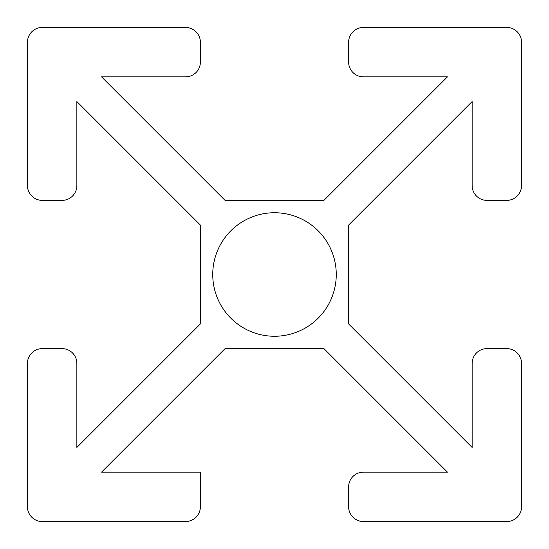 <?xml version="1.0" encoding="UTF-8"?>
<svg xmlns="http://www.w3.org/2000/svg" width="549" height="549" viewBox="0 0 549 549"><rect width="100%" height="100%" fill="white"/><g stroke="black" fill="none" stroke-linecap="round" stroke-linejoin="round"><path stroke-width="0.82" d="M363.438 76.86L447.435 76.86L323.91 200.385L225.09 200.385L101.565 76.86L185.562 76.86A14.823 14.823 0 0 0 200.385 62.037L200.385 42.273A14.823 14.823 0 0 0 185.562 27.45L42.273 27.45A14.823 14.823 0 0 0 27.45 42.273L27.45 185.562A14.823 14.823 0 0 0 42.273 200.385L62.037 200.385A14.823 14.823 0 0 0 76.86 185.562L76.86 101.565L200.385 225.09L200.385 323.91L76.86 447.435L76.86 363.438A14.823 14.823 0 0 0 62.037 348.615L42.273 348.615A14.823 14.823 0 0 0 27.45 363.438L27.45 506.727A14.823 14.823 0 0 0 42.273 521.55L185.562 521.55A14.823 14.823 0 0 0 200.385 506.727L200.385 472.14L101.565 472.14L225.09 348.615L323.91 348.615L447.435 472.14L363.438 472.14A14.823 14.823 0 0 0 348.615 486.963L348.615 506.727A14.823 14.823 0 0 0 363.438 521.55L506.727 521.55A14.823 14.823 0 0 0 521.55 506.727L521.55 363.438A14.823 14.823 0 0 0 506.727 348.615L486.963 348.615A14.823 14.823 0 0 0 472.14 363.438L472.14 447.435L348.615 323.91L348.615 225.09L472.14 101.565L472.14 185.562A14.823 14.823 0 0 0 486.963 200.385L506.727 200.385A14.823 14.823 0 0 0 521.55 185.562L521.55 42.273A14.823 14.823 0 0 0 506.727 27.45L363.438 27.45A14.823 14.823 0 0 0 348.615 42.273L348.615 62.037A14.823 14.823 0 0 0 363.438 76.86M336.262 274.5A61.763 61.763 0 0 0 243.619 221.014A61.763 61.763 0 0 0 243.619 327.986A61.763 61.763 0 0 0 336.262 274.5"/></g></svg>
